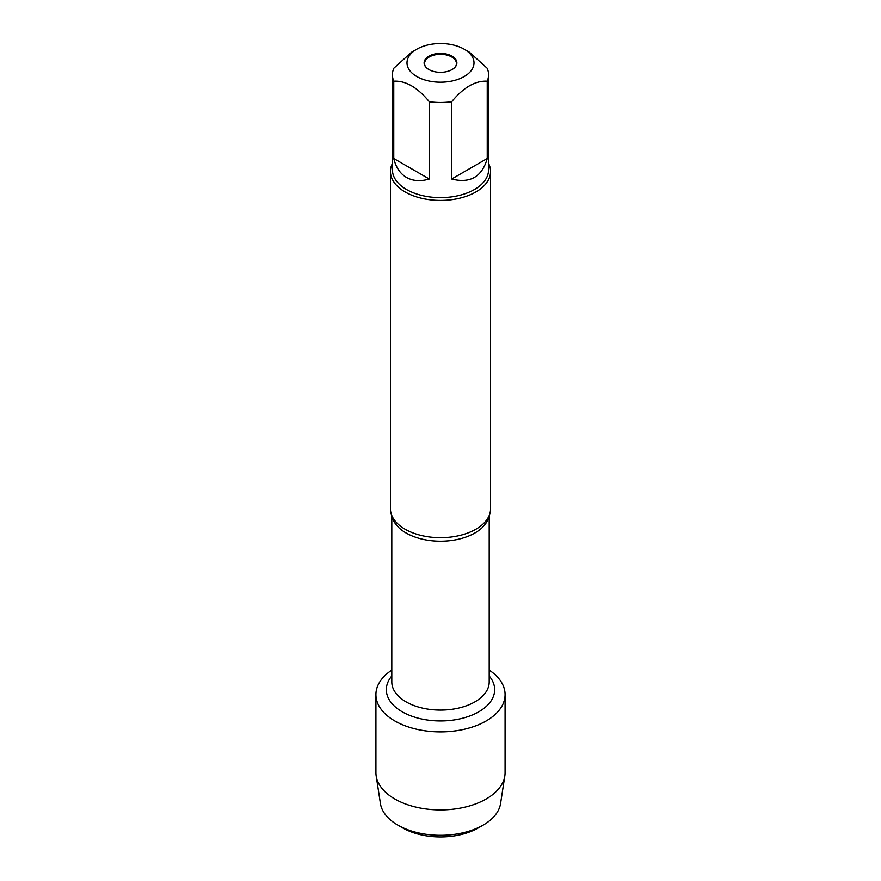 <?xml version="1.0" encoding="UTF-8"?>
<svg xmlns="http://www.w3.org/2000/svg" width="881" height="881" viewBox="0 0 881 881"><rect width="100%" height="100%" fill="white"/><g stroke="black" fill="none" stroke-linecap="round" stroke-linejoin="round"><path stroke-width="1.32" d="M390.437 171.52L390.437 508.789A50.063 28.908 0 0 0 394.424 520.098A50.063 28.908 0 0 0 405.095 529.228A50.063 28.908 0 0 0 486.576 520.098A50.063 28.908 0 0 0 490.563 508.789L490.563 171.52A50.063 28.908 180 0 1 440.5 200.416A50.063 28.908 180 0 1 390.437 171.52A50.063 28.908 180 0 1 392.441 163.426M489.197 670.1A64.577 37.288 180 0 1 485.112 721.561A64.577 37.288 180 0 1 395.888 721.561A64.577 37.288 180 0 1 391.803 670.1A64.577 37.288 180 0 0 375.923 694.591A64.577 37.288 180 0 0 394.831 720.955A64.577 37.288 180 0 0 465.212 729.039A64.577 37.288 180 0 0 505.077 694.591A64.577 37.288 180 0 0 489.197 670.1M488.559 163.426A50.063 28.908 180 0 1 490.563 171.52M452.085 56.175A16.387 9.46 180 0 1 455.455 66.725A16.387 9.46 180 0 1 428.915 69.544A16.387 9.46 180 0 1 425.545 66.725A16.387 9.46 180 0 1 431.205 55.062A16.387 9.46 180 0 1 452.085 56.175M416.812 76.537A33.5 19.338 0 0 0 464.188 76.537A33.5 19.338 0 0 0 464.188 49.182A33.5 19.338 0 0 0 448.297 44.05A33.5 19.338 0 0 0 416.812 49.182A33.5 19.338 0 0 0 416.812 76.537M451.689 179.03C470.179 183.689 482.028 176.85 487.237 158.503L451.689 179.03L451.689 101.733C463.527 87.362 475.388 80.523 487.237 81.206A48.059 27.752 0 0 0 488.559 74.753A48.059 27.752 0 0 0 487.237 68.289L469.463 52.232L464.188 49.182M487.237 158.503L487.237 81.206M416.812 49.182L411.537 52.232L393.763 68.289A48.059 27.752 0 0 0 392.441 74.753A48.059 27.752 0 0 0 393.763 81.206C405.601 80.512 417.451 87.351 429.311 101.733A48.059 27.752 0 0 0 451.689 101.733M393.763 158.503C395.921 167.379 400.172 173.7 406.515 177.466C412.947 181.079 420.545 181.596 429.311 179.03L393.763 158.503L393.763 81.206M429.311 179.03L429.311 101.733M488.559 74.753L488.559 169.879A48.059 27.752 180 0 1 458.891 195.516A48.059 27.752 180 0 1 406.515 189.503A48.059 27.752 180 0 1 392.441 169.879L392.441 74.753M425.754 66.989A15.924 9.195 180 0 1 424.576 63.498A15.924 9.195 180 0 1 440.5 54.303A15.924 9.195 180 0 1 456.424 63.498A15.924 9.195 180 0 1 455.246 66.989M483.14 825.123L478.317 827.909A53.477 30.879 180 0 1 402.683 827.909L397.86 825.123A60.304 34.822 0 0 0 483.14 825.123A60.304 34.822 0 0 0 500.562 803.582L504.824 775.93A64.577 37.288 180 0 1 462.547 807.679A64.577 37.288 180 0 1 394.831 799.001A64.577 37.288 180 0 1 376.176 775.93A64.577 37.288 180 0 1 375.923 772.626L375.923 694.591M505.077 694.591L505.077 772.626A64.577 37.288 180 0 1 504.824 775.93M376.176 775.93L380.438 803.582A60.304 34.822 0 0 0 397.86 825.123L402.683 827.909M488.911 516.156A48.697 28.115 180 0 1 440.5 541.22A48.697 28.115 180 0 1 392.089 516.156M391.803 515.495L391.803 681.96A48.697 28.115 0 0 0 440.5 710.075A48.697 28.115 0 0 0 489.197 681.96L489.197 515.495M489.197 675.991A54.159 31.264 180 0 1 440.5 720.944A54.159 31.264 180 0 1 391.803 675.991"/></g></svg>
